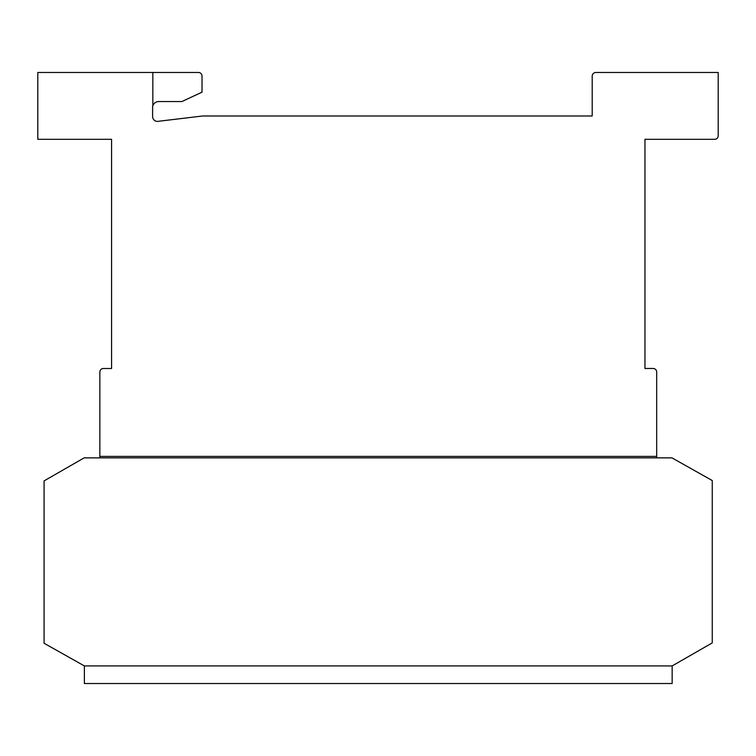 <?xml version="1.0" encoding="UTF-8"?>
<svg xmlns="http://www.w3.org/2000/svg" width="756" height="756" viewBox="0 0 756 756"><rect width="100%" height="100%" fill="white"/><g stroke="black" fill="none" stroke-linecap="round" stroke-linejoin="round"><path stroke-width="1.13" d="M672.15 665.932L84.379 665.932L672.15 665.932L712.256 642.902L712.256 480.542L671.952 457.862L84.181 457.862L44.075 480.892L44.075 643.252L84.379 665.932L84.379 683.518L672.15 683.518L672.15 665.932M152.844 72.481L198.497 72.481A3.515 3.515 0 0 1 202.022 75.997L202.022 92.166L181.912 101.54L158.467 101.54A6.388 6.388 0 0 0 152.844 105.727L152.844 72.481L37.8 72.481L37.8 139.302L111.576 139.302L111.576 368.503L103.374 368.503A3.515 3.515 0 0 0 99.858 372.018L99.858 456.397L656.68 456.397L656.68 371.99A3.515 3.515 0 0 0 653.156 368.474L644.953 368.474L644.953 139.302L714.685 139.302A3.515 3.515 0 0 0 718.2 135.787L718.2 72.481L595.974 72.481A3.733 3.733 0 0 0 592.203 75.789L592.203 115.989L202.665 115.989L158.94 121.225A4.933 4.933 0 0 1 152.608 116.49L152.608 106.558A6.388 6.388 0 0 1 152.844 105.727M656.68 457.862L656.68 456.397M99.858 457.862L99.858 456.397M111.576 368.474L111.576 139.302M644.953 368.474L644.953 139.302M198.894 116.443L202.665 115.989"/></g></svg>
